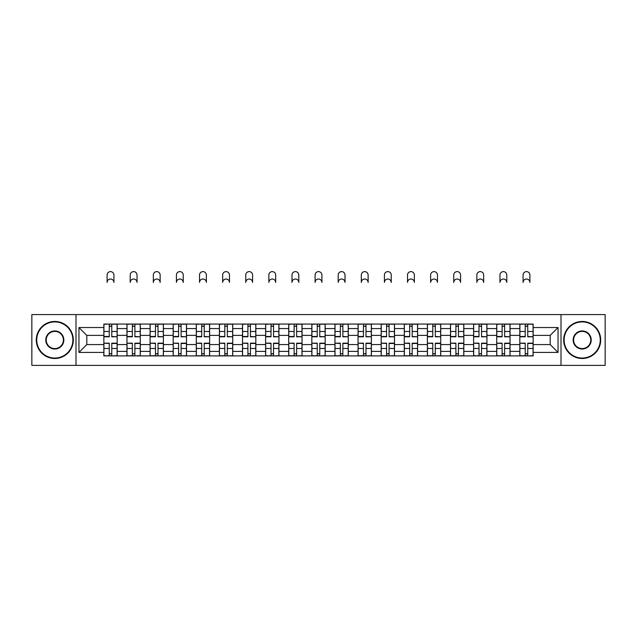 <?xml version="1.0" encoding="UTF-8"?>
<svg xmlns="http://www.w3.org/2000/svg" width="637" height="637" viewBox="0 0 637 637"><rect width="100%" height="100%" fill="white"/><g stroke="black" fill="none" stroke-linecap="round" stroke-linejoin="round"><path stroke-width="0.96" d="M561.006 365.383L605.15 365.383L605.15 314.574L31.85 314.574L31.85 365.383L561.006 365.383L561.006 314.574M126.954 355.908L126.954 328.573L117.176 328.573L117.176 355.908M117.176 328.573L117.176 324.058M126.954 328.573L126.954 324.058M140.291 324.058L140.291 355.908M150.069 355.908L150.069 324.058M163.398 324.058L163.398 355.908M173.176 355.908L173.176 324.058M186.506 324.058L186.506 355.908M196.284 355.908L196.284 324.058M209.621 324.058L209.621 355.908M219.391 355.908L219.391 324.058M232.728 324.058L232.728 355.908M242.506 355.908L242.506 324.058M255.835 324.058L255.835 355.908M265.613 355.908L265.613 324.058M278.95 324.058L278.95 355.908M288.72 355.908L288.72 324.058M302.057 324.058L302.057 355.908M311.835 355.908L311.835 324.058M325.165 324.058L325.165 355.908M334.943 355.908L334.943 324.058M348.28 324.058L348.28 355.908M358.05 355.908L358.05 324.058M371.387 324.058L371.387 355.908M381.165 355.908L381.165 324.058M394.494 324.058L394.494 355.908M404.272 355.908L404.272 324.058M417.609 324.058L417.609 355.908M427.379 355.908L427.379 324.058M440.716 324.058L440.716 355.908M450.494 355.908L450.494 324.058M463.824 324.058L463.824 355.908M473.602 355.908L473.602 324.058M486.931 324.058L486.931 355.908M496.709 355.908L496.709 324.058M510.046 324.058L510.046 355.908M519.824 355.908L519.824 324.058M519.824 344.569L510.046 344.569M496.709 344.569L486.931 344.569M473.602 344.569L463.824 344.569M450.494 344.569L440.716 344.569M427.379 344.569L417.609 344.569M404.272 344.569L394.494 344.569M381.165 344.569L371.387 344.569M358.05 344.569L348.28 344.569M334.943 344.569L325.165 344.569M311.835 344.569L302.057 344.569M288.72 344.569L278.95 344.569M265.613 344.569L255.835 344.569M242.506 344.569L232.728 344.569M219.391 344.569L209.621 344.569M196.284 344.569L186.506 344.569M173.176 344.569L163.398 344.569M150.069 344.569L140.291 344.569M126.954 344.569L117.176 344.569M519.824 335.388L510.046 335.388M496.709 335.388L486.931 335.388M473.602 335.388L463.824 335.388M450.494 335.388L440.716 335.388M427.379 335.388L417.609 335.388M404.272 335.388L394.494 335.388M381.165 335.388L371.387 335.388M358.05 335.388L348.28 335.388M334.943 335.388L325.165 335.388M311.835 335.388L302.057 335.388M288.72 335.388L278.95 335.388M265.613 335.388L255.835 335.388M242.506 335.388L232.728 335.388M219.391 335.388L209.621 335.388M196.284 335.388L186.506 335.388M173.176 335.388L163.398 335.388M150.069 335.388L140.291 335.388M126.954 335.388L117.176 335.388M86.807 344.569L103.847 344.569L103.847 335.388L86.807 335.388L86.807 344.569L78.956 352.42L78.956 327.537L103.847 327.537L103.847 335.388M533.153 335.388L533.153 344.569L550.193 344.569L550.193 335.388L533.153 335.388L533.153 324.058L103.847 324.058L103.847 327.537M533.153 327.537L558.044 327.537L558.044 352.42L533.153 352.42L533.153 344.569M103.847 344.569L103.847 355.908L533.153 355.908L533.153 352.42M103.847 352.42L78.956 352.42M75.994 365.383L75.994 314.574M111.77 353.686L109.253 353.686M109.253 326.279L111.77 326.279M134.885 353.686L132.361 353.686M132.361 326.279L134.885 326.279M157.992 353.686L155.476 353.686M155.476 326.279L157.992 326.279M181.099 353.686L178.583 353.686M178.583 326.279L181.099 326.279M204.214 353.686L201.69 353.686M201.69 326.279L204.214 326.279M227.321 353.686L224.805 353.686M224.805 326.279L227.321 326.279M250.429 353.686L247.912 353.686M247.912 326.279L250.429 326.279M273.536 353.686L271.02 353.686M271.02 326.279L273.536 326.279M296.651 353.686L294.135 353.686M294.135 326.279L296.651 326.279M319.758 353.686L317.242 353.686M317.242 326.279L319.758 326.279M342.865 353.686L340.349 353.686M340.349 326.279L342.865 326.279M365.98 353.686L363.464 353.686M363.464 326.279L365.98 326.279M389.088 353.686L386.571 353.686M386.571 326.279L389.088 326.279M412.195 353.686L409.679 353.686M409.679 326.279L412.195 326.279M435.31 353.686L432.786 353.686M432.786 326.279L435.31 326.279M458.417 353.686L455.901 353.686M455.901 326.279L458.417 326.279M481.524 353.686L479.008 353.686M479.008 326.279L481.524 326.279M504.639 353.686L502.115 353.686M502.115 326.279L504.639 326.279M527.747 353.686L525.23 353.686M525.23 326.279L527.747 326.279M78.956 327.537L86.807 335.388M550.193 344.569L558.044 352.42M550.193 335.388L558.044 327.537M113.919 282.43A3.408 3.408 0 0 0 110.512 279.022A3.408 3.408 0 0 0 107.104 282.43L107.104 275.025A3.408 3.408 0 0 1 110.512 271.617A3.408 3.408 0 0 1 113.919 275.025L113.919 282.43M111.77 336.479L117.104 336.798L111.77 336.798L111.77 324.201L117.104 324.201L114.142 324.201M117.104 336.479L117.104 324.201M109.253 326.128L111.77 326.128M106.881 324.201L103.919 324.201L103.919 336.798L109.253 336.798L109.253 324.201L113.919 324.058M103.919 324.201L107.104 324.058M109.253 343.478L103.919 343.168L109.253 343.168L109.253 355.757L103.919 355.757L106.881 355.757M103.919 343.478L103.919 355.757M111.77 353.83L109.253 353.83M114.142 355.757L117.104 355.757L117.104 343.168L111.77 343.168L111.77 355.757L107.104 355.757M117.104 355.757L113.919 355.757M137.027 282.43A3.408 3.408 0 0 0 133.619 279.022A3.408 3.408 0 0 0 130.211 282.43L130.211 275.025A3.408 3.408 0 0 1 133.619 271.617A3.408 3.408 0 0 1 137.027 275.025L137.027 282.43M134.885 336.479L140.212 336.798L134.885 336.798L134.885 324.201L140.212 324.201L137.25 324.201M140.212 336.479L140.212 324.201M132.361 326.128L134.885 326.128M129.996 324.201L127.026 324.201L127.026 336.798L132.361 336.798L132.361 324.201L137.027 324.058M127.026 324.201L130.211 324.058M160.142 282.43A3.408 3.408 0 0 0 156.734 279.022A3.408 3.408 0 0 0 153.326 282.43L153.326 275.025A3.408 3.408 0 0 1 156.734 271.617A3.408 3.408 0 0 1 160.142 275.025L160.142 282.43M157.992 336.479L163.327 336.798L157.992 336.798L157.992 324.201L163.327 324.201L160.365 324.201M163.327 336.479L163.327 324.201M155.476 326.128L157.992 326.128M153.103 324.201L150.141 324.201L150.141 336.798L155.476 336.798L155.476 324.201L160.142 324.058M150.141 324.201L153.326 324.058M132.361 343.478L127.026 343.168L132.361 343.168L132.361 355.757L127.026 355.757L129.996 355.757M127.026 343.478L127.026 355.757M134.885 353.83L132.361 353.83M137.25 355.757L140.212 355.757L140.212 343.168L134.885 343.168L134.885 355.757L130.211 355.757M140.212 355.757L137.027 355.757M155.476 343.478L150.141 343.168L155.476 343.168L155.476 355.757L150.141 355.757L153.103 355.757M150.141 343.478L150.141 355.757M157.992 353.83L155.476 353.83M160.365 355.757L163.327 355.757L163.327 343.168L157.992 343.168L157.992 355.757L153.326 355.757M163.327 355.757L160.142 355.757M54.814 358.05A18.075 18.075 0 0 0 72.881 339.983A18.075 18.075 0 0 0 54.814 321.908A18.075 18.075 0 0 0 36.739 339.983A18.075 18.075 0 0 0 54.814 358.05M54.814 321.462A18.521 18.521 0 0 1 73.327 339.983A18.521 18.521 0 0 1 54.814 358.496A18.521 18.521 0 0 1 36.293 339.983A18.521 18.521 0 0 1 54.814 321.462M54.814 349.02A9.037 9.037 0 0 1 45.776 339.983A9.037 9.037 0 0 1 54.814 330.945A9.037 9.037 0 0 1 63.851 339.983A9.037 9.037 0 0 1 54.814 349.02M54.814 331.391A8.592 8.592 0 0 0 46.222 339.983A8.592 8.592 0 0 0 54.814 348.574A8.592 8.592 0 0 0 63.405 339.983A8.592 8.592 0 0 0 54.814 331.391M582.186 358.05A18.075 18.075 0 0 0 600.261 339.983A18.075 18.075 0 0 0 582.186 321.908A18.075 18.075 0 0 0 564.119 339.983A18.075 18.075 0 0 0 582.186 358.05M582.186 321.462A18.521 18.521 0 0 1 600.707 339.983A18.521 18.521 0 0 1 582.186 358.496A18.521 18.521 0 0 1 563.673 339.983A18.521 18.521 0 0 1 582.186 321.462M582.186 349.02A9.037 9.037 0 0 1 573.149 339.983A9.037 9.037 0 0 1 582.186 330.945A9.037 9.037 0 0 1 591.224 339.983A9.037 9.037 0 0 1 582.186 349.02M582.186 331.391A8.592 8.592 0 0 0 573.595 339.983A8.592 8.592 0 0 0 582.186 348.574A8.592 8.592 0 0 0 590.778 339.983A8.592 8.592 0 0 0 582.186 331.391M183.249 282.43A3.408 3.408 0 0 0 179.841 279.022A3.408 3.408 0 0 0 176.433 282.43L176.433 275.025A3.408 3.408 0 0 1 179.841 271.617A3.408 3.408 0 0 1 183.249 275.025L183.249 282.43M181.099 336.479L186.434 336.798L181.099 336.798L181.099 324.201L186.434 324.201L183.472 324.201M186.434 336.479L186.434 324.201M178.583 326.128L181.099 326.128M176.21 324.201L173.248 324.201L173.248 336.798L178.583 336.798L178.583 324.201L183.249 324.058M173.248 324.201L176.433 324.058M206.356 282.43A3.408 3.408 0 0 0 202.948 279.022A3.408 3.408 0 0 0 199.54 282.43L199.54 275.025A3.408 3.408 0 0 1 202.948 271.617A3.408 3.408 0 0 1 206.356 275.025L206.356 282.43M204.214 336.479L209.541 336.798L204.214 336.798L204.214 324.201L209.541 324.201L206.579 324.201M209.541 336.479L209.541 324.201M201.69 326.128L204.214 326.128M199.325 324.201L196.355 324.201L196.355 336.798L201.69 336.798L201.69 324.201L206.356 324.058M196.355 324.201L199.54 324.058M229.471 282.43A3.408 3.408 0 0 0 226.063 279.022A3.408 3.408 0 0 0 222.655 282.43L222.655 275.025A3.408 3.408 0 0 1 226.063 271.617A3.408 3.408 0 0 1 229.471 275.025L229.471 282.43M227.321 336.479L232.656 336.798L227.321 336.798L227.321 324.201L232.656 324.201L229.694 324.201M232.656 336.479L232.656 324.201M224.805 326.128L227.321 326.128M222.432 324.201L219.47 324.201L219.47 336.798L224.805 336.798L224.805 324.201L229.471 324.058M219.47 324.201L222.655 324.058M178.583 343.478L173.248 343.168L178.583 343.168L178.583 355.757L173.248 355.757L176.21 355.757M173.248 343.478L173.248 355.757M181.099 353.83L178.583 353.83M183.472 355.757L186.434 355.757L186.434 343.168L181.099 343.168L181.099 355.757L176.433 355.757M186.434 355.757L183.249 355.757M201.69 343.478L196.355 343.168L201.69 343.168L201.69 355.757L196.355 355.757L199.325 355.757M196.355 343.478L196.355 355.757M204.214 353.83L201.69 353.83M206.579 355.757L209.541 355.757L209.541 343.168L204.214 343.168L204.214 355.757L199.54 355.757M209.541 355.757L206.356 355.757M224.805 343.478L219.47 343.168L224.805 343.168L224.805 355.757L219.47 355.757L222.432 355.757M219.47 343.478L219.47 355.757M227.321 353.83L224.805 353.83M229.694 355.757L232.656 355.757L232.656 343.168L227.321 343.168L227.321 355.757L222.655 355.757M232.656 355.757L229.471 355.757M252.578 282.43A3.408 3.408 0 0 0 249.171 279.022A3.408 3.408 0 0 0 245.763 282.43L245.763 275.025A3.408 3.408 0 0 1 249.171 271.617A3.408 3.408 0 0 1 252.578 275.025L252.578 282.43M250.429 336.479L255.763 336.798L250.429 336.798L250.429 324.201L255.763 324.201L252.801 324.201M255.763 336.479L255.763 324.201M247.912 326.128L250.429 326.128M245.54 324.201L242.578 324.201L242.578 336.798L247.912 336.798L247.912 324.201L252.578 324.058M242.578 324.201L245.763 324.058M247.912 343.478L242.578 343.168L247.912 343.168L247.912 355.757L242.578 355.757L245.54 355.757M242.578 343.478L242.578 355.757M250.429 353.83L247.912 353.83M252.801 355.757L255.763 355.757L255.763 343.168L250.429 343.168L250.429 355.757L245.763 355.757M255.763 355.757L252.578 355.757M275.686 282.43A3.408 3.408 0 0 0 272.278 279.022A3.408 3.408 0 0 0 268.87 282.43L268.87 275.025A3.408 3.408 0 0 1 272.278 271.617A3.408 3.408 0 0 1 275.686 275.025L275.686 282.43M273.536 336.479L278.871 336.798L273.536 336.798L273.536 324.201L278.871 324.201L275.909 324.201M278.871 336.479L278.871 324.201M271.02 326.128L273.536 326.128M268.655 324.201L265.685 324.201L265.685 336.798L271.02 336.798L271.02 324.201L275.686 324.058M265.685 324.201L268.87 324.058M271.02 343.478L265.685 343.168L271.02 343.168L271.02 355.757L265.685 355.757L268.655 355.757M265.685 343.478L265.685 355.757M273.536 353.83L271.02 353.83M275.909 355.757L278.871 355.757L278.871 343.168L273.536 343.168L273.536 355.757L268.87 355.757M278.871 355.757L275.686 355.757M298.801 282.43A3.408 3.408 0 0 0 295.393 279.022A3.408 3.408 0 0 0 291.985 282.43L291.985 275.025A3.408 3.408 0 0 1 295.393 271.617A3.408 3.408 0 0 1 298.801 275.025L298.801 282.43M296.651 336.479L301.986 336.798L296.651 336.798L296.651 324.201L301.986 324.201L299.016 324.201M301.986 336.479L301.986 324.201M294.135 326.128L296.651 326.128M291.762 324.201L288.8 324.201L288.8 336.798L294.135 336.798L294.135 324.201L298.801 324.058M288.8 324.201L291.985 324.058M294.135 343.478L288.8 343.168L294.135 343.168L294.135 355.757L288.8 355.757L291.762 355.757M288.8 343.478L288.8 355.757M296.651 353.83L294.135 353.83M299.016 355.757L301.986 355.757L301.986 343.168L296.651 343.168L296.651 355.757L291.985 355.757M301.986 355.757L298.801 355.757M321.908 282.43A3.408 3.408 0 0 0 318.5 279.022A3.408 3.408 0 0 0 315.092 282.43L315.092 275.025A3.408 3.408 0 0 1 318.5 271.617A3.408 3.408 0 0 1 321.908 275.025L321.908 282.43M319.758 336.479L325.093 336.798L319.758 336.798L319.758 324.201L325.093 324.201L322.131 324.201M325.093 336.479L325.093 324.201M317.242 326.128L319.758 326.128M314.869 324.201L311.907 324.201L311.907 336.798L317.242 336.798L317.242 324.201L321.908 324.058M311.907 324.201L315.092 324.058M317.242 343.478L311.907 343.168L317.242 343.168L317.242 355.757L311.907 355.757L314.869 355.757M311.907 343.478L311.907 355.757M319.758 353.83L317.242 353.83M322.131 355.757L325.093 355.757L325.093 343.168L319.758 343.168L319.758 355.757L315.092 355.757M325.093 355.757L321.908 355.757M345.015 282.43A3.408 3.408 0 0 0 341.607 279.022A3.408 3.408 0 0 0 338.199 282.43L338.199 275.025A3.408 3.408 0 0 1 341.607 271.617A3.408 3.408 0 0 1 345.015 275.025L345.015 282.43M342.865 336.479L348.2 336.798L342.865 336.798L342.865 324.201L348.2 324.201L345.238 324.201M348.2 336.479L348.2 324.201M340.349 326.128L342.865 326.128M337.984 324.201L335.014 324.201L335.014 336.798L340.349 336.798L340.349 324.201L345.015 324.058M335.014 324.201L338.199 324.058M340.349 343.478L335.014 343.168L340.349 343.168L340.349 355.757L335.014 355.757L337.984 355.757M335.014 343.478L335.014 355.757M342.865 353.83L340.349 353.83M345.238 355.757L348.2 355.757L348.2 343.168L342.865 343.168L342.865 355.757L338.199 355.757M348.2 355.757L345.015 355.757M368.13 282.43A3.408 3.408 0 0 0 364.722 279.022A3.408 3.408 0 0 0 361.314 282.43L361.314 275.025A3.408 3.408 0 0 1 364.722 271.617A3.408 3.408 0 0 1 368.13 275.025L368.13 282.43M365.98 336.479L371.315 336.798L365.98 336.798L365.98 324.201L371.315 324.201L368.345 324.201M371.315 336.479L371.315 324.201M363.464 326.128L365.98 326.128M361.091 324.201L358.129 324.201L358.129 336.798L363.464 336.798L363.464 324.201L368.13 324.058M358.129 324.201L361.314 324.058M363.464 343.478L358.129 343.168L363.464 343.168L363.464 355.757L358.129 355.757L361.091 355.757M358.129 343.478L358.129 355.757M365.98 353.83L363.464 353.83M368.345 355.757L371.315 355.757L371.315 343.168L365.98 343.168L365.98 355.757L361.314 355.757M371.315 355.757L368.13 355.757M391.237 282.43A3.408 3.408 0 0 0 387.829 279.022A3.408 3.408 0 0 0 384.422 282.43L384.422 275.025A3.408 3.408 0 0 1 387.829 271.617A3.408 3.408 0 0 1 391.237 275.025L391.237 282.43M389.088 336.479L394.422 336.798L389.088 336.798L389.088 324.201L394.422 324.201L391.46 324.201M394.422 336.479L394.422 324.201M386.571 326.128L389.088 326.128M384.199 324.201L381.237 324.201L381.237 336.798L386.571 336.798L386.571 324.201L391.237 324.058M381.237 324.201L384.422 324.058M386.571 343.478L381.237 343.168L386.571 343.168L386.571 355.757L381.237 355.757L384.199 355.757M381.237 343.478L381.237 355.757M389.088 353.83L386.571 353.83M391.46 355.757L394.422 355.757L394.422 343.168L389.088 343.168L389.088 355.757L384.422 355.757M394.422 355.757L391.237 355.757M414.345 282.43A3.408 3.408 0 0 0 410.937 279.022A3.408 3.408 0 0 0 407.529 282.43L407.529 275.025A3.408 3.408 0 0 1 410.937 271.617A3.408 3.408 0 0 1 414.345 275.025L414.345 282.43M412.195 336.479L417.53 336.798L412.195 336.798L412.195 324.201L417.53 324.201L414.568 324.201M417.53 336.479L417.53 324.201M409.679 326.128L412.195 326.128M407.306 324.201L404.344 324.201L404.344 336.798L409.679 336.798L409.679 324.201L414.345 324.058M404.344 324.201L407.529 324.058M409.679 343.478L404.344 343.168L409.679 343.168L409.679 355.757L404.344 355.757L407.306 355.757M404.344 343.478L404.344 355.757M412.195 353.83L409.679 353.83M414.568 355.757L417.53 355.757L417.53 343.168L412.195 343.168L412.195 355.757L407.529 355.757M417.53 355.757L414.345 355.757M437.46 282.43A3.408 3.408 0 0 0 434.052 279.022A3.408 3.408 0 0 0 430.644 282.43L430.644 275.025A3.408 3.408 0 0 1 434.052 271.617A3.408 3.408 0 0 1 437.46 275.025L437.46 282.43M435.31 336.479L440.645 336.798L435.31 336.798L435.31 324.201L440.645 324.201L437.675 324.201M440.645 336.479L440.645 324.201M432.786 326.128L435.31 326.128M430.421 324.201L427.459 324.201L427.459 336.798L432.786 336.798L432.786 324.201L437.46 324.058M427.459 324.201L430.644 324.058M432.786 343.478L427.459 343.168L432.786 343.168L432.786 355.757L427.459 355.757L430.421 355.757M427.459 343.478L427.459 355.757M435.31 353.83L432.786 353.83M437.675 355.757L440.645 355.757L440.645 343.168L435.31 343.168L435.31 355.757L430.644 355.757M440.645 355.757L437.46 355.757M460.567 282.43A3.408 3.408 0 0 0 457.159 279.022A3.408 3.408 0 0 0 453.751 282.43L453.751 275.025A3.408 3.408 0 0 1 457.159 271.617A3.408 3.408 0 0 1 460.567 275.025L460.567 282.43M458.417 336.479L463.752 336.798L458.417 336.798L458.417 324.201L463.752 324.201L460.79 324.201M463.752 336.479L463.752 324.201M455.901 326.128L458.417 326.128M453.528 324.201L450.566 324.201L450.566 336.798L455.901 336.798L455.901 324.201L460.567 324.058M450.566 324.201L453.751 324.058M455.901 343.478L450.566 343.168L455.901 343.168L455.901 355.757L450.566 355.757L453.528 355.757M450.566 343.478L450.566 355.757M458.417 353.83L455.901 353.83M460.79 355.757L463.752 355.757L463.752 343.168L458.417 343.168L458.417 355.757L453.751 355.757M463.752 355.757L460.567 355.757M483.674 282.43A3.408 3.408 0 0 0 480.266 279.022A3.408 3.408 0 0 0 476.858 282.43L476.858 275.025A3.408 3.408 0 0 1 480.266 271.617A3.408 3.408 0 0 1 483.674 275.025L483.674 282.43M481.524 336.479L486.859 336.798L481.524 336.798L481.524 324.201L486.859 324.201L483.897 324.201M486.859 336.479L486.859 324.201M479.008 326.128L481.524 326.128M476.635 324.201L473.673 324.201L473.673 336.798L479.008 336.798L479.008 324.201L483.674 324.058M473.673 324.201L476.858 324.058M479.008 343.478L473.673 343.168L479.008 343.168L479.008 355.757L473.673 355.757L476.635 355.757M473.673 343.478L473.673 355.757M481.524 353.83L479.008 353.83M483.897 355.757L486.859 355.757L486.859 343.168L481.524 343.168L481.524 355.757L476.858 355.757M486.859 355.757L483.674 355.757M506.789 282.43A3.408 3.408 0 0 0 503.381 279.022A3.408 3.408 0 0 0 499.973 282.43L499.973 275.025A3.408 3.408 0 0 1 503.381 271.617A3.408 3.408 0 0 1 506.789 275.025L506.789 282.43M504.639 336.479L509.974 336.798L504.639 336.798L504.639 324.201L509.974 324.201L507.004 324.201M509.974 336.479L509.974 324.201M502.115 326.128L504.639 326.128M499.75 324.201L496.788 324.201L496.788 336.798L502.115 336.798L502.115 324.201L506.789 324.058M496.788 324.201L499.973 324.058M502.115 343.478L496.788 343.168L502.115 343.168L502.115 355.757L496.788 355.757L499.75 355.757M496.788 343.478L496.788 355.757M504.639 353.83L502.115 353.83M507.004 355.757L509.974 355.757L509.974 343.168L504.639 343.168L504.639 355.757L499.973 355.757M509.974 355.757L506.789 355.757M529.896 282.43A3.408 3.408 0 0 0 526.488 279.022A3.408 3.408 0 0 0 523.081 282.43L523.081 275.025A3.408 3.408 0 0 1 526.488 271.617A3.408 3.408 0 0 1 529.896 275.025L529.896 282.43M527.747 336.479L533.081 336.798L527.747 336.798L527.747 324.201L533.081 324.201L530.119 324.201M533.081 336.479L533.081 324.201M525.23 326.128L527.747 326.128M522.858 324.201L519.896 324.201L519.896 336.798L525.23 336.798L525.23 324.201L529.896 324.058M519.896 324.201L523.081 324.058M525.23 343.478L519.896 343.168L525.23 343.168L525.23 355.757L519.896 355.757L522.858 355.757M519.896 343.478L519.896 355.757M527.747 353.83L525.23 353.83M530.119 355.757L533.081 355.757L533.081 343.168L527.747 343.168L527.747 355.757L523.081 355.757M533.081 355.757L529.896 355.757M496.709 328.573L486.931 328.573M473.602 328.573L463.824 328.573M450.494 328.573L440.716 328.573M427.379 328.573L417.609 328.573M404.272 328.573L394.494 328.573M381.165 328.573L371.387 328.573M358.05 328.573L348.28 328.573M334.943 328.573L325.165 328.573M311.835 328.573L302.057 328.573M288.72 328.573L278.95 328.573M265.613 328.573L255.835 328.573M242.506 328.573L232.728 328.573M219.391 328.573L209.621 328.573M196.284 328.573L186.506 328.573M173.176 328.573L163.398 328.573M150.069 328.573L140.291 328.573M519.824 328.573L510.046 328.573M496.709 351.385L486.931 351.385M473.602 351.385L463.824 351.385M450.494 351.385L440.716 351.385M427.379 351.385L417.609 351.385M404.272 351.385L394.494 351.385M381.165 351.385L371.387 351.385M358.05 351.385L348.28 351.385M334.943 351.385L325.165 351.385M311.835 351.385L302.057 351.385M288.72 351.385L278.95 351.385M265.613 351.385L255.835 351.385M242.506 351.385L232.728 351.385M219.391 351.385L209.621 351.385M196.284 351.385L186.506 351.385M173.176 351.385L163.398 351.385M150.069 351.385L140.291 351.385M126.954 351.385L117.176 351.385M519.824 351.385L510.046 351.385M111.77 331.479L117.104 331.479M103.919 336.479L109.253 336.479M103.919 331.479L109.253 331.479M109.253 348.479L103.919 348.479M117.104 343.478L111.77 343.478M117.104 348.479L111.77 348.479M134.885 331.479L140.212 331.479M127.026 336.479L132.361 336.479M127.026 331.479L132.361 331.479M157.992 331.479L163.327 331.479M150.141 336.479L155.476 336.479M150.141 331.479L155.476 331.479M132.361 348.479L127.026 348.479M140.212 343.478L134.885 343.478M140.212 348.479L134.885 348.479M155.476 348.479L150.141 348.479M163.327 343.478L157.992 343.478M163.327 348.479L157.992 348.479M181.099 331.479L186.434 331.479M173.248 336.479L178.583 336.479M173.248 331.479L178.583 331.479M204.214 331.479L209.541 331.479M196.355 336.479L201.69 336.479M196.355 331.479L201.69 331.479M227.321 331.479L232.656 331.479M219.47 336.479L224.805 336.479M219.47 331.479L224.805 331.479M178.583 348.479L173.248 348.479M186.434 343.478L181.099 343.478M186.434 348.479L181.099 348.479M201.69 348.479L196.355 348.479M209.541 343.478L204.214 343.478M209.541 348.479L204.214 348.479M224.805 348.479L219.47 348.479M232.656 343.478L227.321 343.478M232.656 348.479L227.321 348.479M250.429 331.479L255.763 331.479M242.578 336.479L247.912 336.479M242.578 331.479L247.912 331.479M247.912 348.479L242.578 348.479M255.763 343.478L250.429 343.478M255.763 348.479L250.429 348.479M273.536 331.479L278.871 331.479M265.685 336.479L271.02 336.479M265.685 331.479L271.02 331.479M271.02 348.479L265.685 348.479M278.871 343.478L273.536 343.478M278.871 348.479L273.536 348.479M296.651 331.479L301.986 331.479M288.8 336.479L294.135 336.479M288.8 331.479L294.135 331.479M294.135 348.479L288.8 348.479M301.986 343.478L296.651 343.478M301.986 348.479L296.651 348.479M319.758 331.479L325.093 331.479M311.907 336.479L317.242 336.479M311.907 331.479L317.242 331.479M317.242 348.479L311.907 348.479M325.093 343.478L319.758 343.478M325.093 348.479L319.758 348.479M342.865 331.479L348.2 331.479M335.014 336.479L340.349 336.479M335.014 331.479L340.349 331.479M340.349 348.479L335.014 348.479M348.2 343.478L342.865 343.478M348.2 348.479L342.865 348.479M365.98 331.479L371.315 331.479M358.129 336.479L363.464 336.479M358.129 331.479L363.464 331.479M363.464 348.479L358.129 348.479M371.315 343.478L365.98 343.478M371.315 348.479L365.98 348.479M389.088 331.479L394.422 331.479M381.237 336.479L386.571 336.479M381.237 331.479L386.571 331.479M386.571 348.479L381.237 348.479M394.422 343.478L389.088 343.478M394.422 348.479L389.088 348.479M412.195 331.479L417.53 331.479M404.344 336.479L409.679 336.479M404.344 331.479L409.679 331.479M409.679 348.479L404.344 348.479M417.53 343.478L412.195 343.478M417.53 348.479L412.195 348.479M435.31 331.479L440.645 331.479M427.459 336.479L432.786 336.479M427.459 331.479L432.786 331.479M432.786 348.479L427.459 348.479M440.645 343.478L435.31 343.478M440.645 348.479L435.31 348.479M458.417 331.479L463.752 331.479M450.566 336.479L455.901 336.479M450.566 331.479L455.901 331.479M455.901 348.479L450.566 348.479M463.752 343.478L458.417 343.478M463.752 348.479L458.417 348.479M481.524 331.479L486.859 331.479M473.673 336.479L479.008 336.479M473.673 331.479L479.008 331.479M479.008 348.479L473.673 348.479M486.859 343.478L481.524 343.478M486.859 348.479L481.524 348.479M504.639 331.479L509.974 331.479M496.788 336.479L502.115 336.479M496.788 331.479L502.115 331.479M502.115 348.479L496.788 348.479M509.974 343.478L504.639 343.478M509.974 348.479L504.639 348.479M527.747 331.479L533.081 331.479M519.896 336.479L525.23 336.479M519.896 331.479L525.23 331.479M525.23 348.479L519.896 348.479M533.081 343.478L527.747 343.478M533.081 348.479L527.747 348.479"/></g></svg>
